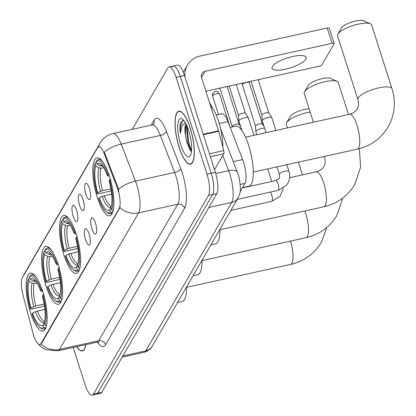 <?xml version="1.0" encoding="UTF-8"?>
<svg xmlns="http://www.w3.org/2000/svg" width="416" height="416" viewBox="0 0 416 416"><rect width="100%" height="100%" fill="white"/><g stroke="black" fill="none" stroke-linecap="round" stroke-linejoin="round"><path stroke-width="0.62" d="M76.107 233.906A29.635 8.616 -102.4 0 0 63.638 215.483A29.635 8.616 -102.4 0 0 63.929 254.94A29.635 8.616 -102.4 0 0 76.393 273.359A29.635 8.616 -102.4 0 0 76.107 233.906M58.204 264.82A29.635 8.616 -102.4 0 0 45.734 246.402A29.635 8.616 -102.4 0 0 46.025 285.86A29.635 8.616 -102.4 0 0 58.495 304.278A29.635 8.616 -102.4 0 0 58.204 264.82M42.718 291.574A29.635 8.616 -102.4 0 0 30.248 273.151A29.635 8.616 -102.4 0 0 30.54 312.608A29.635 8.616 -102.4 0 0 43.004 331.027A29.635 8.616 -102.4 0 0 42.718 291.574M109.45 176.316A29.635 8.616 -102.4 0 0 96.98 157.898A29.635 8.616 -102.4 0 0 97.271 197.35A29.635 8.616 -102.4 0 0 109.741 215.774A29.635 8.616 -102.4 0 0 109.45 176.316M85.935 194.392A8.388 2.439 77.6 0 1 86.315 183.264A8.388 2.439 77.6 0 1 89.383 188.438A8.388 2.439 77.6 0 1 89.866 199.373A8.388 2.439 77.6 0 1 85.935 194.392M79.57 205.384A8.388 2.439 77.6 0 1 79.95 194.262A8.388 2.439 77.6 0 1 83.018 199.43A8.388 2.439 77.6 0 1 83.502 210.366A8.388 2.439 77.6 0 1 79.57 205.384M73.206 216.377A8.388 2.439 77.6 0 1 73.585 205.254A8.388 2.439 77.6 0 1 76.653 210.423A8.388 2.439 77.6 0 1 77.137 221.359A8.388 2.439 77.6 0 1 73.206 216.377M91.993 228.847A8.388 2.439 77.6 0 1 92.378 217.724A8.388 2.439 77.6 0 1 95.441 222.893A8.388 2.439 77.6 0 1 95.924 233.828A8.388 2.439 77.6 0 1 91.993 228.847M85.628 239.84A8.388 2.439 77.6 0 1 86.013 228.717A8.388 2.439 77.6 0 1 89.076 233.886A8.388 2.439 77.6 0 1 89.56 244.821A8.388 2.439 77.6 0 1 85.628 239.84M216.19 114.967L221.837 113.719A16.775 4.878 77.6 0 1 227.994 121.581L242.632 159.572A16.775 4.878 77.6 0 1 243.532 162.136A16.775 4.878 77.6 0 1 244.967 183.383L240.178 191.656M117.068 187.132A15.096 4.389 77.6 0 1 117.879 189.441A15.096 4.389 77.6 0 1 119.168 208.562L41.038 343.502A15.096 4.389 77.6 0 1 39.894 344.479A15.096 4.389 77.6 0 1 32.828 332.623L22.854 294.486A15.096 4.389 77.6 0 1 22.282 277.831L97.578 147.789A15.096 4.389 77.6 0 1 98.717 146.817A15.096 4.389 77.6 0 1 104.26 153.889L117.068 187.132L117.827 186.966L118.919 191.443M190.247 128.076A27.118 7.883 -102.4 0 0 178.838 111.218A27.118 7.883 -102.4 0 0 179.104 147.321A27.118 7.883 -102.4 0 0 190.512 164.18A27.118 7.883 -102.4 0 0 190.247 128.076M98.457 146.905A19.568 17.846 30.1 0 1 100.064 143.078L101.332 141.149C104.302 137.238 108.186 134.722 112.996 133.593A22.365 6.5 77.6 0 1 121.207 144.076L135.476 181.116A22.365 6.5 77.6 0 1 136.677 184.538A22.365 6.5 77.6 0 1 138.59 212.867A19.568 17.846 -149.9 0 1 120 207.527L41.553 343.392L39.894 344.479M73.211 347.454L85.119 384.774A16.775 4.878 -102.4 0 0 92.18 395.2L96.356 394.28A16.775 4.878 -102.4 0 0 97.63 393.193L212.644 194.553A16.775 4.878 -102.4 0 0 211.208 173.306L180.289 76.435A16.775 4.878 -102.4 0 0 173.233 66.009A16.775 4.878 -102.4 0 0 171.964 67.09M40.95 344.053A19.568 17.846 30.1 0 0 59.54 349.393L138.59 212.867L177.772 204.23A22.365 6.5 -102.4 0 0 175.859 175.9A22.365 6.5 -102.4 0 0 174.658 172.479L160.389 135.439L121.207 144.076A19.568 8.674 158.9 0 0 104.296 152.173L117.827 186.966M76.648 346.694A27.118 7.883 -102.4 0 0 82.394 350.912A27.118 7.883 -102.4 0 0 85.831 344.672M92.18 395.2A16.775 4.878 -102.4 0 0 93.449 394.118L208.463 195.478A16.775 4.878 -102.4 0 0 207.028 174.226L176.114 77.355A16.775 4.878 -102.4 0 0 169.052 66.929A16.775 4.878 -102.4 0 0 167.783 68.011L132.272 129.345M184.47 75.514A16.775 4.878 -102.4 0 0 177.414 65.088L173.233 66.009A16.775 4.878 -102.4 0 1 180.289 76.435L211.208 173.306A16.775 4.878 -102.4 0 1 212.644 194.553L97.63 393.193A16.775 4.878 -102.4 0 1 96.356 394.28L100.537 393.359A16.775 4.878 -102.4 0 0 101.806 392.272L216.819 193.632A16.775 4.878 -102.4 0 0 215.384 172.385L184.47 75.514L176.114 77.355M179.161 147.222A26.837 7.8 -102.4 0 0 190.455 163.904A26.837 7.8 -102.4 0 0 190.19 128.175A26.837 7.8 -102.4 0 0 178.901 111.488A26.837 7.8 -102.4 0 0 179.161 147.222M222.841 147.217A27.955 8.128 -102.4 0 0 218.629 121.555A27.955 8.128 -102.4 0 0 210.543 105.752M185.858 123.755A13.978 4.061 -102.4 0 0 185.489 135.164L185.552 127.852L186.337 124.706M183.576 120.26L180.565 122.434C179.837 125.024 179.764 128.674 180.357 133.385L181.849 125.991L185.214 122.59M185.489 135.164L186.644 141.695L190.221 150.436L191.474 151.538M188.698 130.754A19.568 5.689 -102.4 0 0 182.348 119.122A19.568 5.689 -102.4 0 0 177.772 125.039A19.568 5.689 -102.4 0 0 180.653 144.643A19.568 5.689 -102.4 0 0 190.377 155.532A19.568 5.689 -102.4 0 0 188.698 130.754M180.357 133.385L180.456 126.324L182.702 120.234M191.568 150.54L188.646 142.34L186.976 126.116M191.032 151.268L187.814 142.522L186.285 124.836M305.776 59.16A17.893 5.174 162.3 0 0 306.103 57.403A17.893 5.174 162.3 0 0 290.124 57.138A17.893 5.174 162.3 0 0 272.34 66.529A17.893 5.174 162.3 0 0 272.017 68.286A17.893 5.174 162.3 0 0 287.997 68.552A17.893 5.174 162.3 0 0 305.776 59.16M214.552 169.764L223.839 153.712L210.376 156.681M185.042 77.308A22.365 20.394 -149.9 0 1 187.408 65.198A22.365 20.394 -149.9 0 1 200.257 56.009L327.2 28.023A2.798 0.811 -17.7 0 1 329.29 28.168L334.173 43.462A2.798 0.811 162.3 0 0 332.082 43.321L205.135 71.302A5.59 5.101 30.1 0 0 201.926 73.601A5.59 5.101 30.1 0 0 201.542 77.553L218.556 130.863A2.798 0.811 77.6 0 1 218.686 131.321L223.735 150.628A2.798 0.811 77.6 0 1 223.839 153.712M205.899 91.218L318.755 66.336A2.798 0.811 162.3 0 0 321.942 64.771L334.121 43.737A2.798 0.811 162.3 0 0 334.173 43.462M76.783 346.668A26.837 7.8 -102.4 0 0 82.332 350.636A26.837 7.8 -102.4 0 0 85.701 344.703M337.906 34.185L341.505 27.929A12.298 3.557 -17.7 0 1 341.505 27.929A12.298 3.557 -17.7 0 1 341.51 27.924A12.298 3.557 -17.7 0 1 351.926 21.996A12.298 3.557 -17.7 0 1 363.844 20.8L370.401 23.811A17.893 5.174 162.3 0 0 353.07 25.553A17.893 5.174 162.3 0 0 337.912 34.174A17.893 5.174 162.3 0 0 337.906 34.185A17.893 5.174 162.3 0 0 337.584 35.927L357.921 99.658A17.893 5.174 -17.7 0 1 358.249 97.906A17.893 5.174 -17.7 0 1 376.033 88.509A17.893 5.174 -17.7 0 1 392.012 88.78L371.67 25.048A17.893 5.174 162.3 0 0 370.401 23.811M111.16 190.564L109.101 191.386L97.921 193.851L97.11 193.679A26.614 7.738 -102.4 0 1 95.082 163.691L95.836 166.052A24.04 6.989 -102.4 0 0 97.64 192.759L102.549 190.632L110.869 188.796M103.631 167.638L101.036 168.204L98.951 167.861L95.836 166.052M102.814 161.86A27.732 8.06 -102.4 0 0 98.436 159.526A27.732 8.06 -102.4 0 0 96.949 160.451L96.231 161.71A26.614 7.738 -102.4 0 1 107.983 174.892L107.453 175.812A24.04 6.989 -102.4 0 0 100.506 164.008A24.04 6.989 -102.4 0 0 96.985 164.07L100.1 165.875L102.591 166.135M242.492 187.652L248.94 186.233A30.753 8.939 -102.4 0 0 248.643 145.288A30.753 8.939 -102.4 0 0 235.7 126.173L230.23 127.379M107.702 212.935A27.732 8.06 -102.4 0 0 110.375 213.684A27.732 8.06 -102.4 0 0 111.862 212.758L110.49 211.962A26.614 7.738 -102.4 0 1 106.522 212.103L107.702 212.935M112.58 212.597L111.862 212.758M95.082 163.691L95.8 162.438L96.424 162.302M111.613 194.09L102.159 196.43L99.268 197.86L98.732 198.78A26.614 7.738 -102.4 0 0 106.522 212.103M107.983 174.892L109.262 174.262M99.268 197.86A24.04 6.989 -102.4 0 0 109.736 209.602L110.49 211.962M97.64 192.759L97.11 193.679M96.985 164.07L96.231 161.71M109.736 209.602L110.916 207.532M109.299 176.197L107.453 175.812M110.89 179.364L109.611 179.993A26.614 7.738 -102.4 0 1 111.639 209.976L113.006 210.772A27.732 8.06 -102.4 0 0 113.365 209.726M111.639 209.976L110.885 207.62A24.04 6.989 -102.4 0 0 109.08 180.908L109.611 179.993M304.564 91.77L308.162 85.519A12.298 3.557 -17.7 0 1 308.162 85.519A12.298 3.557 -17.7 0 1 308.162 85.509A12.298 3.557 -17.7 0 1 318.583 79.586A12.298 3.557 -17.7 0 1 330.502 78.39L337.054 81.401A17.893 5.174 162.3 0 0 319.722 83.143A17.893 5.174 162.3 0 0 304.569 91.759A17.893 5.174 162.3 0 0 304.564 91.77A17.893 5.174 162.3 0 0 304.242 93.517L313.399 122.216M77.818 248.149L75.759 248.971L64.579 251.436L63.762 251.269A26.614 7.738 -102.4 0 1 61.74 221.281L62.494 223.642A24.04 6.989 -102.4 0 0 64.298 250.349L69.207 248.217L77.527 246.386M70.283 225.222L67.694 225.794L65.603 225.446L62.494 223.642M69.467 219.445A27.732 8.06 -102.4 0 0 65.094 217.11A27.732 8.06 -102.4 0 0 63.606 218.041L62.889 219.294A26.614 7.738 -102.4 0 1 74.641 232.482L74.11 233.397A24.04 6.989 -102.4 0 0 67.158 221.598A24.04 6.989 -102.4 0 0 63.643 221.655L66.752 223.465L69.248 223.72M210.943 244.847L215.597 243.818A30.753 8.939 -102.4 0 0 219.924 229.336M74.355 270.52A27.732 8.06 -102.4 0 0 77.033 271.274A27.732 8.06 -102.4 0 0 78.515 270.343L77.142 269.552A26.614 7.738 -102.4 0 1 73.18 269.688L74.355 270.52M79.232 270.187L78.515 270.343M61.74 221.281L62.457 220.022L63.076 219.887M78.27 251.68L68.817 254.02L65.92 255.445L65.39 256.365A26.614 7.738 -102.4 0 0 73.18 269.688M74.641 232.482L75.92 231.852M65.92 255.445A24.04 6.989 -102.4 0 0 76.393 267.192L77.142 269.552M64.298 250.349L63.762 251.269M63.643 221.655L62.889 219.294M76.393 267.192L77.574 265.117M75.956 233.782L74.11 233.397M77.542 236.948L76.268 237.578A26.614 7.738 -102.4 0 1 78.291 267.566L79.664 268.362A27.732 8.06 -102.4 0 0 80.023 267.316M78.291 267.566L77.542 265.205A24.04 6.989 -102.4 0 0 75.738 238.498L76.268 237.578M348.494 114.478L338.328 82.638A17.893 5.174 162.3 0 0 337.054 81.401M310.159 112.06A17.893 5.174 162.3 0 0 286.666 122.678A17.893 5.174 162.3 0 0 286.66 122.689L290.259 116.433A12.298 3.557 -17.7 0 1 290.259 116.433A12.298 3.557 -17.7 0 1 290.264 116.428A12.298 3.557 -17.7 0 1 309.135 108.857M286.66 122.689A17.893 5.174 162.3 0 0 286.338 124.431L287.456 127.93M59.914 279.068L57.855 279.89L46.675 282.355L45.864 282.183A26.614 7.738 -102.4 0 1 43.836 252.2L44.59 254.556A24.04 6.989 -102.4 0 0 46.394 281.268L51.308 279.136L59.628 277.3M52.385 256.142L49.79 256.714L47.705 256.365L44.59 254.556M51.568 250.364A27.732 8.06 -102.4 0 0 47.19 248.03A27.732 8.06 -102.4 0 0 45.703 248.955L44.985 250.214A26.614 7.738 -102.4 0 1 56.742 263.396L56.207 264.316A24.04 6.989 -102.4 0 0 49.26 252.517A24.04 6.989 -102.4 0 0 45.739 252.574L48.854 254.379L51.345 254.639M193.045 275.761L197.694 274.737A30.753 8.939 -102.4 0 0 202.02 260.255M56.456 301.439A27.732 8.06 -102.4 0 0 59.129 302.193A27.732 8.06 -102.4 0 0 60.616 301.262L59.244 300.466A26.614 7.738 -102.4 0 1 55.276 300.607L56.456 301.439M61.334 301.106L60.616 301.262M43.836 252.2L44.554 250.942L45.178 250.806M60.367 282.594L50.918 284.934L48.022 286.364L47.492 287.284A26.614 7.738 -102.4 0 0 55.276 300.607M56.742 263.396L58.016 262.766M48.022 286.364A24.04 6.989 -102.4 0 0 58.49 298.106L59.244 300.466M46.394 281.268L45.864 282.183M45.739 252.574L44.985 250.214M58.49 298.106L59.67 296.036M58.053 264.701L56.207 264.316M59.644 267.868L58.37 268.497A26.614 7.738 -102.4 0 1 60.393 298.48L61.766 299.276A27.732 8.06 -102.4 0 0 62.119 298.23M60.393 298.48L59.639 296.124A24.04 6.989 -102.4 0 0 57.834 269.412L58.37 268.497M44.429 305.817L42.37 306.639L31.19 309.104L30.373 308.932A26.614 7.738 -102.4 0 1 28.35 278.949L29.104 281.31A24.04 6.989 -102.4 0 0 30.909 308.017L35.818 305.885L44.138 304.054M36.894 282.89L34.304 283.462L32.214 283.114L29.104 281.31M36.078 277.113A27.732 8.06 -102.4 0 0 31.704 274.778A27.732 8.06 -102.4 0 0 30.217 275.709L29.5 276.962A26.614 7.738 -102.4 0 1 41.252 290.15L40.721 291.065A24.04 6.989 -102.4 0 0 33.769 279.266A24.04 6.989 -102.4 0 0 30.254 279.323L33.363 281.133L35.859 281.388M177.554 302.515L182.208 301.486A30.753 8.939 -102.4 0 0 186.534 287.004M40.966 328.188A27.732 8.06 -102.4 0 0 43.644 328.942A27.732 8.06 -102.4 0 0 45.126 328.011L43.753 327.215A26.614 7.738 -102.4 0 1 39.79 327.356L40.966 328.188M45.843 327.855L45.126 328.011M28.35 278.949L29.068 277.69L29.687 277.555M44.881 309.348L35.428 311.683L32.531 313.113L32.001 314.033A26.614 7.738 -102.4 0 0 39.79 327.356M41.252 290.15L42.526 289.515M32.531 313.113A24.04 6.989 -102.4 0 0 43.004 324.86L43.753 327.215M30.909 308.017L30.373 308.932M30.254 279.323L29.5 276.962M43.004 324.86L44.184 322.785M42.567 291.45L40.721 291.065M44.153 294.616L42.879 295.246A26.614 7.738 -102.4 0 1 44.902 325.234L46.275 326.03A27.732 8.06 -102.4 0 0 46.628 324.984M44.902 325.234L44.153 322.873A24.04 6.989 -102.4 0 0 42.349 296.166L42.879 295.246M266.027 132.657L262.231 120.765A5.034 1.456 -17.7 0 1 262.21 120.656A5.034 1.456 -17.7 0 1 262.319 120.271A5.034 1.456 -17.7 0 1 268.055 117.447A5.034 1.456 -17.7 0 1 271.768 117.603A5.034 1.456 -17.7 0 1 271.814 117.702L275.896 130.484M261.934 115.242A3.635 1.05 -17.7 0 1 261.919 115.164A3.635 1.05 -17.7 0 1 262.002 114.884A3.635 1.05 -17.7 0 1 266.141 112.845A3.635 1.05 -17.7 0 1 268.824 112.96A3.635 1.05 -17.7 0 1 268.856 113.032M256.802 134.69L255.866 131.758A5.034 1.456 -17.7 0 1 255.845 131.648A5.034 1.456 -17.7 0 1 255.954 131.264A5.034 1.456 -17.7 0 1 261.69 128.44A5.034 1.456 -17.7 0 1 264.607 128.211M255.57 126.235A3.635 1.05 -17.7 0 1 255.554 126.157A3.635 1.05 -17.7 0 1 255.637 125.876A3.635 1.05 -17.7 0 1 259.776 123.838A3.635 1.05 -17.7 0 1 262.46 123.952A3.635 1.05 -17.7 0 1 262.491 124.025M241.836 130.4L238.872 121.118A5.034 1.456 -17.7 0 1 238.852 121.009A5.034 1.456 -17.7 0 1 238.966 120.624A5.034 1.456 -17.7 0 1 244.702 117.801A5.034 1.456 -17.7 0 1 248.414 117.957A5.034 1.456 -17.7 0 1 248.461 118.056L253.968 135.314M238.576 115.596A3.635 1.05 -17.7 0 1 238.566 115.513A3.635 1.05 -17.7 0 1 238.644 115.237A3.635 1.05 -17.7 0 1 242.788 113.199A3.635 1.05 -17.7 0 1 245.466 113.313A3.635 1.05 -17.7 0 1 245.502 113.386M232.211 126.589A3.635 1.05 -17.7 0 1 232.201 126.511A3.635 1.05 -17.7 0 1 232.279 126.23A3.635 1.05 -17.7 0 1 236.423 124.192A3.635 1.05 -17.7 0 1 239.101 124.306A3.635 1.05 -17.7 0 1 239.138 124.379M240.339 128.518A5.034 1.456 -17.7 0 1 241.249 128.565M233.251 161.637L242.632 159.572M104.26 153.889L105.019 153.722M41.038 343.502L41.553 343.392M119.168 208.562L119.683 208.452M240.219 184.434L244.967 183.383M219.232 123.516L227.994 121.581M105.57 344.703A5.59 5.101 30.1 0 0 98.722 340.756L177.772 204.23A5.59 5.101 30.1 0 1 184.621 208.177L105.57 344.703A27.955 8.128 77.6 0 1 97.51 342.134M97.027 342.202A22.365 6.5 -102.4 0 0 98.722 340.756L59.54 349.393A22.365 6.5 77.6 0 1 57.845 350.839L97.027 342.202L98.79 342.358M118.498 189.275A19.568 8.674 158.9 0 1 135.476 181.116L174.658 172.479A5.59 2.48 -21.1 0 0 180.731 168.485A27.955 8.128 77.6 0 1 184.621 208.177M23.052 276.505A19.568 17.846 -149.9 0 1 24.175 274.149L100.064 143.078M151.169 125.18L154.081 120.151A27.955 8.128 77.6 0 1 166.462 131.446L180.731 168.485M93.449 394.118L101.806 392.272M208.463 195.478L216.819 193.632M207.028 174.226L215.384 172.385M166.462 131.446A5.59 2.48 -21.1 0 1 160.389 135.439A22.365 6.5 -102.4 0 0 152.178 124.956L153.712 124.077A5.59 5.101 30.1 0 0 154.081 120.151M122.86 355.909L145.803 350.854A11.18 10.197 30.1 0 0 152.225 346.258C151.939 346.788 150.134 350.532 144.108 352.3A22.365 6.5 -102.4 0 0 145.803 350.854L231.748 202.42A22.365 6.5 -102.4 0 0 229.835 174.086A22.365 6.5 -102.4 0 0 228.634 170.669L215.732 173.514M208.806 207.475L231.748 202.42A11.18 10.197 30.1 0 0 238.17 197.824L152.225 346.258M220.631 128.887L237.37 172.328A11.18 4.956 158.9 0 0 228.634 170.669L222.799 155.516M212.742 108.451A11.18 4.956 158.9 0 0 212.436 108.009M201.531 77.527L205.135 71.302M203.216 134.248L218.556 130.863M332.082 43.321L327.2 28.023M218.686 131.321L203.362 134.701M209.451 153.78L223.735 150.628M357.921 99.658C358.946 103.459 358.691 106.564 357.172 108.971C355.826 111.493 353.278 113.251 349.534 114.249A17.893 5.2 77.6 0 1 357.063 125.372A17.893 5.2 77.6 0 1 358.592 148.034A17.893 5.2 77.6 0 1 357.235 149.193L253.271 172.11M101.036 168.204A20.686 6.011 -102.4 0 0 102.549 190.632M102.476 165.984A20.686 6.011 -102.4 0 0 102.185 166.223M102.159 196.43A21.507 6.25 -102.4 0 0 111.098 206.97M98.951 167.861A21.507 6.25 -102.4 0 0 100.532 191.334M101.92 165.313A21.507 6.25 -102.4 0 0 100.1 165.875M104.177 195.728A20.686 6.011 -102.4 0 0 111.327 206.123M324.548 156.4A17.893 5.174 -17.7 0 0 324.579 157.248C325.603 161.049 325.348 164.154 323.825 166.561C322.483 169.078 319.935 170.836 316.191 171.834A17.893 5.2 77.6 0 1 323.721 182.957A17.893 5.2 77.6 0 1 325.25 205.624A17.893 5.2 77.6 0 1 323.892 206.778L219.929 229.7M67.694 225.794A20.686 6.011 -102.4 0 0 69.207 248.217M69.134 223.574A20.686 6.011 -102.4 0 0 68.843 223.808M68.817 254.02A21.507 6.25 -102.4 0 0 77.756 264.56M65.603 225.446A21.507 6.25 -102.4 0 0 67.189 248.919M68.572 222.898A21.507 6.25 -102.4 0 0 66.752 223.465M70.834 253.318A20.686 6.011 -102.4 0 0 77.984 263.708M304.798 210.99A17.893 5.2 77.6 0 1 305.817 213.876A17.893 5.2 77.6 0 1 307.346 236.543A17.893 5.2 77.6 0 1 305.994 237.697L202.03 260.614M49.79 256.714A20.686 6.011 -102.4 0 0 51.308 279.136M51.236 254.493A20.686 6.011 -102.4 0 0 50.939 254.727M50.918 284.934A21.507 6.25 -102.4 0 0 59.857 295.474M47.705 256.365A21.507 6.25 -102.4 0 0 49.291 279.838M50.674 253.817A21.507 6.25 -102.4 0 0 48.854 254.379M52.931 284.237A20.686 6.011 -102.4 0 0 60.081 294.627M290.482 241.114A17.893 5.2 77.6 0 1 291.86 263.292A17.893 5.2 77.6 0 1 290.503 264.446L186.54 287.362M34.304 283.462A20.686 6.011 -102.4 0 0 35.818 305.885M35.745 281.242A20.686 6.011 -102.4 0 0 35.454 281.476M35.428 311.683A21.507 6.25 -102.4 0 0 44.366 322.223M32.214 283.114A21.507 6.25 -102.4 0 0 33.8 306.587M35.183 280.566A21.507 6.25 -102.4 0 0 33.363 281.133M37.445 310.986A20.686 6.011 -102.4 0 0 44.595 321.376M242.315 187.959L275.896 180.56A5.034 1.461 77.6 0 1 278.013 183.685A5.034 1.461 77.6 0 1 278.377 190.164A5.034 1.461 77.6 0 1 278.065 190.388L237.271 199.378M275.896 180.56L278.673 178.901C279.354 178.771 279.588 177.304 279.38 174.502A5.034 1.456 -17.7 0 1 279.469 174.008A5.034 1.456 -17.7 0 1 279.547 173.893A5.034 1.456 -17.7 0 1 284.622 171.33A5.034 1.456 -17.7 0 1 288.969 171.444C290.462 176.457 289.645 181.048 286.51 185.219L278.065 190.388M242.232 83.205A3.635 3.312 30.1 0 0 242.388 84.375A3.635 1.05 -17.7 0 1 246.002 82.467A3.635 1.05 -17.7 0 1 249.246 82.524L248.893 81.739M270.405 192.072A5.034 1.461 77.6 0 1 271.648 194.683A5.034 1.461 77.6 0 1 272.012 201.157A5.034 1.461 77.6 0 1 271.695 201.38L230.906 210.371M255.554 126.199L242.325 84.734A3.635 1.05 -17.7 0 1 242.388 84.375M212.67 95.722A3.635 1.05 -17.7 0 1 216.278 93.813A3.635 1.05 -17.7 0 1 219.528 93.87C217.136 91.328 215.831 90.496 215.613 91.369C215.176 91.125 214.276 91.718 212.919 93.153A3.635 3.312 30.1 0 0 212.67 95.722A3.635 1.05 -17.7 0 0 212.602 96.08L218.468 114.462M98.717 146.817L99.091 146.734M37.497 343.195L41.948 347.547L45.744 349.695L57.845 350.839M22.896 276.77L24.175 274.149M169.052 66.929L173.233 66.009M112.996 133.593L152.178 124.956M237.37 172.328L238.191 174.658C239.127 176.644 239.866 181.028 240.401 187.808C240.64 190.908 239.897 194.246 238.17 197.824M144.108 352.3L122.148 357.141M209.399 102.175L212.779 108.508M191.558 163.665L190.455 163.904M180.003 111.249L178.901 111.488M183.305 72.28L187.408 65.198M83.434 350.397L82.332 350.636M357.235 149.193C370.776 146.016 381.077 138.585 388.138 126.901C394.794 114.884 396.084 102.175 392.012 88.78M112.294 213.262L110.375 213.684M100.355 159.099L98.436 159.526M245.57 137.166L349.534 114.249M323.892 206.778C337.433 203.606 347.734 196.175 354.791 184.491L360.63 167.128L359.346 148.678M324.579 157.248L324.324 156.447M78.952 270.852L77.033 271.274M67.012 216.689L65.094 217.11M289.614 177.694L316.191 171.834M305.994 237.697C319.535 234.52 329.831 227.089 336.892 215.41L342.716 198.141M302.437 174.871L298.381 162.167M61.048 301.766L59.129 302.193M49.109 247.603L47.19 248.03M290.503 264.446C304.044 261.269 314.345 253.843 321.402 242.159L326.83 227.443M45.562 328.515L43.644 328.942M33.623 274.357L31.704 274.778M279.38 174.502L276.952 166.889M261.919 115.164L262.21 120.656M251.087 81.255L261.924 115.201M288.969 171.444L286.822 164.715M268.824 112.96L271.768 117.603M258.216 79.685L268.845 112.991M283.296 188.157L280.145 196.212L271.695 201.38M271.731 181.475L267.727 168.922M255.554 126.157L255.845 131.648M262.46 123.952L264.046 126.454M249.246 82.524L262.48 123.989M242.325 84.734L242.174 83.221M238.566 115.513L238.852 121.009M229.164 86.091L238.566 115.554M245.466 113.313L248.414 117.957M236.288 84.516L245.492 113.344M232.201 126.511L232.222 126.942M219.939 88.124L232.201 126.547M239.101 124.306L240.687 126.807M227.063 86.549L239.127 124.342M219.528 93.87L230.188 127.28M212.602 96.08L212.919 93.153"/></g></svg>
